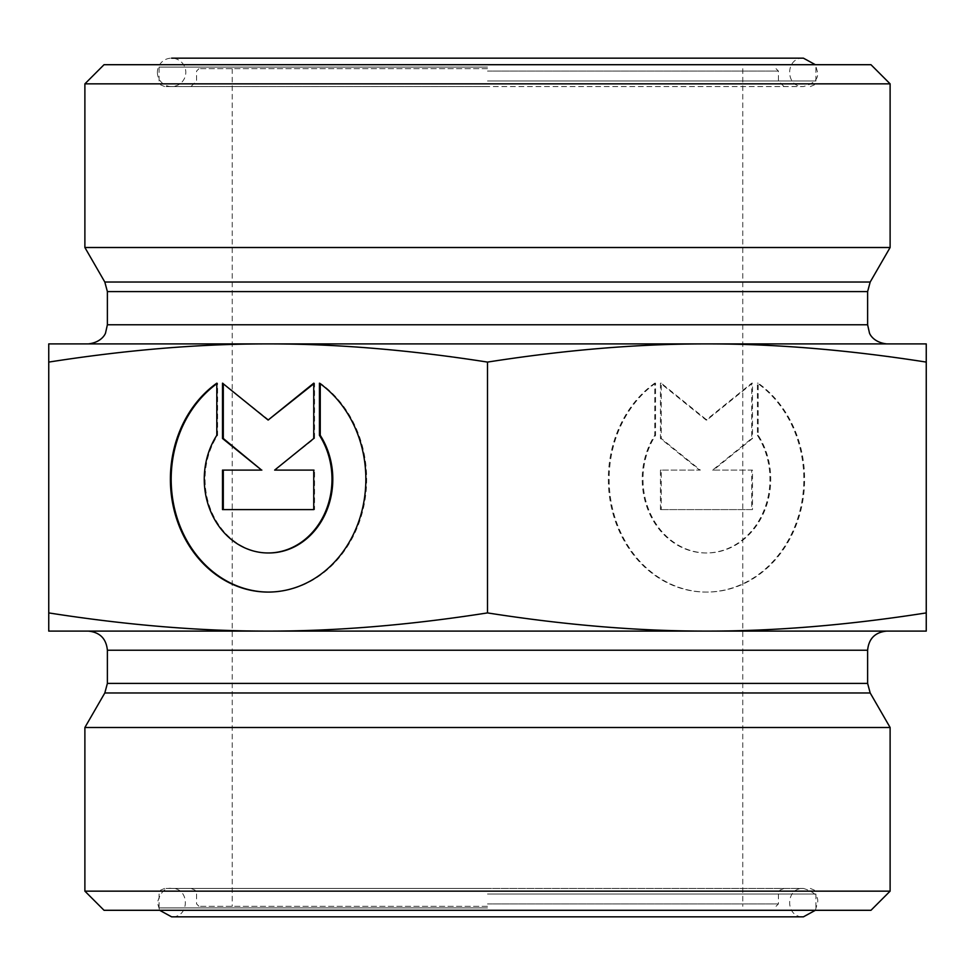 <?xml version="1.0" encoding="UTF-8"?>
<svg xmlns="http://www.w3.org/2000/svg" width="975" height="975" viewBox="0 0 975 975"><rect width="100%" height="100%" fill="white"/><g stroke="black" fill="none" stroke-linecap="round" stroke-linejoin="round"><path stroke-width="0.73" stroke-dasharray="4.88 3.66" d="M655.553 383.175A112.868 97.744 -90 0 0 612.848 510.023A112.868 97.744 -90 0 0 706.875 592.081A112.868 97.744 -90 0 0 800.902 510.023A112.868 97.744 -90 0 0 758.197 383.175L758.197 435.325A73.747 63.875 90 0 1 763.912 512.399A73.747 63.875 90 0 1 706.875 552.971A73.747 63.875 90 0 1 649.838 512.399A73.747 63.875 90 0 1 655.553 435.325L655.553 383.175L654.749 383.175L654.749 435.325A73.747 63.875 -90 0 0 649.033 512.399A73.747 63.875 -90 0 0 706.083 552.971A73.747 63.875 -90 0 0 763.12 512.399A73.747 63.875 -90 0 0 757.404 435.325L757.404 383.175A112.868 97.744 90 0 1 800.109 510.023A112.868 97.744 90 0 1 706.083 592.081A112.868 97.744 90 0 1 612.044 510.023A112.868 97.744 90 0 1 654.749 383.175M758.197 383.175L757.404 383.175M655.553 435.325L654.749 435.325M758.197 435.325L757.404 435.325M660.453 509.596L660.453 470.096L699.55 470.096L660.453 438.482L660.453 383.175L706.083 420.054L751.701 383.175L751.701 438.482L712.603 470.096L751.701 470.096L751.701 509.596L660.453 509.596L752.493 509.596L752.493 470.096L713.408 470.096L752.493 438.482L752.493 383.175L706.875 420.054L661.257 383.175L661.257 438.482L700.342 470.096L661.257 470.096L661.257 509.596M661.257 470.096L660.453 470.096M700.342 470.096L699.55 470.096M661.257 438.482L660.453 438.482M661.257 383.175L660.453 383.175M706.875 420.054L706.083 420.054M752.493 383.175L751.701 383.175M752.493 438.482L751.701 438.482M713.408 470.096L712.603 470.096M752.493 470.096L751.701 470.096M752.493 509.596L751.701 509.596M319.447 383.175L320.251 383.748M216.803 383.175L217.596 383.175A112.868 97.744 -90 0 0 216.803 383.748M268.527 592.081A112.868 97.744 -90 0 0 268.917 592.081A112.868 97.744 -90 0 0 362.956 510.023A112.868 97.744 -90 0 0 320.251 383.175M268.527 552.971A73.747 63.875 90 0 1 211.794 512.192A73.747 63.875 90 0 1 217.596 435.325L217.596 383.175M216.803 435.325L217.596 435.325M314.547 509.596L313.743 509.596L314.547 509.596L314.547 470.096L313.743 470.096L314.547 470.096M274.658 470.096L314.547 438.482L314.547 383.175L313.743 383.821M313.743 438.482L314.547 438.482M313.743 383.175L314.547 383.175M268.917 420.054L223.299 383.821M222.507 383.175L223.299 383.175M262.397 470.096L222.507 470.096M222.507 509.596L223.299 509.596M48.75 612.909L48.75 631.093L268.125 631.093C199.997 631.191 126.872 625.133 48.75 612.909L48.75 362.091C126.872 349.867 199.997 343.809 268.125 343.907L48.75 343.907L48.75 362.091M926.25 631.093L926.25 612.909C848.128 625.133 775.003 631.191 706.875 631.093L926.25 631.093M706.875 631.093C638.747 631.191 565.622 625.133 487.5 612.909C409.378 625.133 336.253 631.191 268.125 631.093L706.875 631.093M926.25 362.091L926.25 343.907L268.125 343.907C336.253 343.809 409.378 349.867 487.5 362.091C565.622 349.867 638.747 343.809 706.875 343.907C775.003 343.809 848.128 349.867 926.25 362.091L926.25 612.909M487.5 362.091L487.5 612.909M487.5 68.689L198.961 68.689L487.5 68.689M487.5 64.703L818.318 64.703L487.5 64.703M104.032 64.703L870.967 64.703M487.5 86.568L164.665 86.568L487.5 86.568M890.114 83.85L84.886 83.85M890.114 247.504L84.886 247.504M487.5 343.907L886.763 343.907L487.5 343.907M487.5 906.311L198.961 906.311L487.5 906.311M487.5 910.297L818.318 910.297L487.5 910.297M870.967 910.297L104.032 910.297M487.5 888.432L164.665 888.432L487.5 888.432M84.886 891.15L890.114 891.15M84.886 727.496L890.114 727.496M487.5 631.093L88.238 631.093L487.5 631.093M157.402 72.357A14.198 14.198 0 0 0 178.705 84.654A14.198 14.198 0 0 0 178.705 60.06A14.198 14.198 0 0 0 157.402 72.357M487.5 71.09L778.428 71.09L487.5 71.09M487.5 80.974L815.929 80.974L487.5 80.974M487.5 67.092L159.071 67.092L487.5 67.092M107.384 324.76L867.616 324.76M867.616 291.598L107.384 291.598M104.812 282.031L870.188 282.031M487.5 903.91L778.428 903.91L487.5 903.91M487.5 894.026L815.929 894.026L487.5 894.026M487.5 907.908L159.071 907.908L487.5 907.908M107.384 683.402L867.616 683.402M870.188 692.969L104.812 692.969M867.616 650.24L107.384 650.24M706.875 592.081L706.083 592.081M706.875 552.971L706.083 552.971M268.125 592.081L268.917 592.081M784.01 86.568L778.428 80.974L778.428 71.09L776.039 68.689M190.99 86.568L196.572 80.974L196.572 71.09L198.961 68.689M164.665 86.568L160.68 84.898L159.071 80.974L159.071 67.092L156.683 64.703M810.335 86.568L814.32 84.898L815.929 80.974L815.929 67.092L818.318 64.703M784.01 888.432L780.037 890.102L778.428 894.026L778.428 903.91L776.039 906.311M190.99 888.432L194.963 890.102L196.572 894.026L196.572 903.91L198.961 906.311M164.665 888.432L160.68 890.102L159.071 894.026L159.071 907.908L156.683 910.297M810.335 888.432L814.32 890.102L815.929 894.026L815.929 907.908L818.318 910.297M232.233 68.689L232.233 906.311M742.767 68.689L742.767 906.311M815.356 910.297L817.598 902.643C818.744 896.33 814.003 891.601 803.4 888.432C785.082 887.555 785.082 917.719 803.4 916.841L171.6 916.841C189.918 917.719 189.918 887.555 171.6 888.432L803.4 888.432L171.6 888.432C165.202 887.36 160.473 892.101 157.402 902.643L159.644 910.297M803.4 58.159C785.082 57.281 785.082 87.445 803.4 86.568L171.6 86.568L803.4 86.568C813.784 83.704 818.525 78.963 817.598 72.357L815.356 64.703"/><path stroke-width="1.46" d="M319.447 383.175A112.868 97.744 90 0 1 362.152 510.023A112.868 97.744 90 0 1 268.125 592.081A112.868 97.744 90 0 1 174.098 510.023A112.868 97.744 90 0 1 216.803 383.175L216.803 435.325A73.747 63.875 -90 0 0 211.087 512.399A73.747 63.875 -90 0 0 268.125 552.971A73.747 63.875 -90 0 0 325.163 512.399A73.747 63.875 -90 0 0 319.447 435.325L319.447 383.175M216.803 383.748A112.868 97.744 -90 0 0 174.964 510.327A112.868 97.744 -90 0 0 268.527 592.081M320.251 383.748L320.251 435.325A73.747 63.875 90 0 1 325.967 512.399A73.747 63.875 90 0 1 268.917 552.971A73.747 63.875 90 0 1 268.527 552.971M319.447 435.325L320.251 435.325M313.743 470.096L313.743 509.596L222.507 509.596L222.507 470.096L261.592 470.096L222.507 438.482L222.507 383.175L268.125 420.054L313.743 383.175L313.743 438.482L274.658 470.096L313.743 470.096L275.45 470.096M313.743 383.821L268.125 420.054M223.299 383.821L223.299 438.482L261.592 470.096M222.507 438.482L223.299 438.482M223.299 470.096L223.299 509.596L313.743 509.596M48.75 612.909C126.872 625.133 199.997 631.191 268.125 631.093L48.75 631.093L48.75 343.907L706.875 343.907C638.747 343.809 565.622 349.867 487.5 362.091L487.5 612.909C565.622 625.133 638.747 631.191 706.875 631.093L268.125 631.093C336.253 631.191 409.378 625.133 487.5 612.909M706.875 631.093C775.003 631.191 848.128 625.133 926.25 612.909L926.25 631.093L706.875 631.093M926.25 362.091C848.128 349.867 775.003 343.809 706.875 343.907L926.25 343.907L926.25 612.909M487.5 362.091C409.378 349.867 336.253 343.809 268.125 343.907C199.997 343.809 126.872 349.867 48.75 362.091M890.114 83.85L870.967 64.703L104.032 64.703L84.886 83.85L890.114 83.85L890.114 247.504L84.886 247.504L84.886 83.85M84.886 891.15L104.032 910.297L870.967 910.297L890.114 891.15L84.886 891.15L84.886 727.496L890.114 727.496L890.114 891.15M886.763 343.907C872.527 342.322 869.261 332.841 869.444 332.914L867.616 324.76L107.384 324.76L105.556 332.914C105.739 332.841 102.472 342.322 88.238 343.907M107.384 324.76L107.384 291.598L867.616 291.598L870.188 282.031L104.812 282.031L84.886 247.504M107.384 683.402L107.384 650.24L867.616 650.24L867.616 683.402L107.384 683.402L104.812 692.969L870.188 692.969L890.114 727.496M268.125 552.971L268.917 552.971M867.616 324.76L867.616 291.598M107.384 291.598L104.812 282.031M870.188 282.031L890.114 247.504M867.616 683.402L870.188 692.969M104.812 692.969L84.886 727.496M867.616 650.24C868.749 638.613 875.136 632.227 886.763 631.093M107.384 650.24C106.251 638.613 99.864 632.227 88.238 631.093M159.644 910.297L171.6 916.841L803.4 916.841L815.356 910.297M815.356 64.703L803.4 58.159L171.6 58.159L803.4 58.159"/></g></svg>
